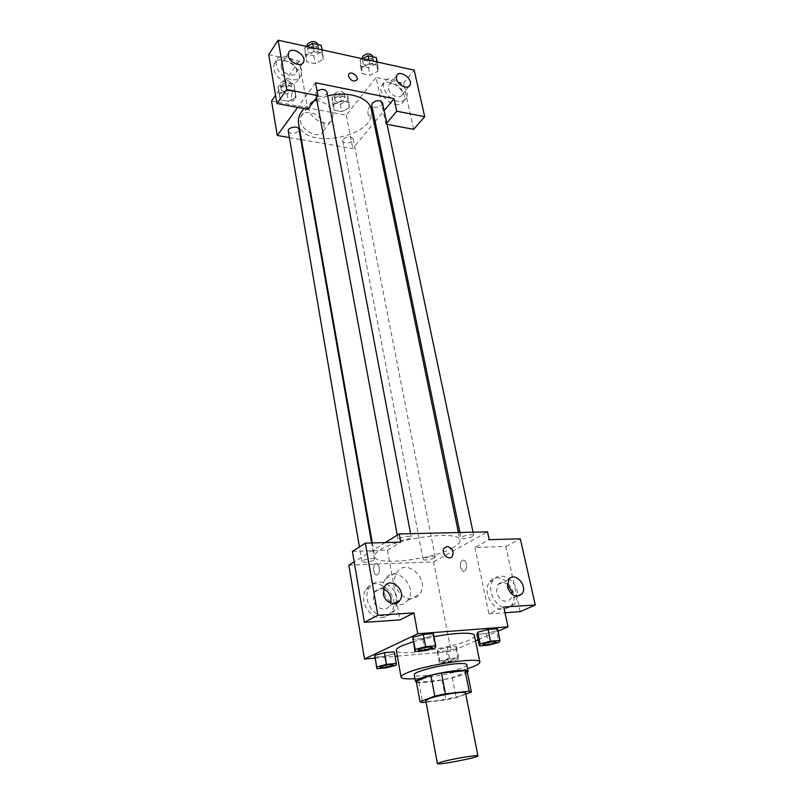 <?xml version="1.0" encoding="UTF-8"?>
<svg xmlns="http://www.w3.org/2000/svg" width="804" height="804" viewBox="0 0 804 804"><rect width="100%" height="100%" fill="white"/><g stroke="black" fill="none" stroke-linecap="round" stroke-linejoin="round"><path stroke-width="0.6" stroke-dasharray="4.02 3.01" d="M465.546 693.088C466.943 695.912 425.537 703.812 425.798 700.666M426.07 702.153L445.888 699.912L456.169 697.711L465.747 694.143M467.255 671.591L471.315 692.073M416.301 681.34L418.844 682.284L442.079 679.913L452.28 677.692L467.265 671.712M416.452 682.194C422.592 684.556 462.591 676.928 467.425 672.466M466.752 664.697C468.692 669.189 414.07 679.611 414.221 674.717M442.079 679.913L445.888 699.912M418.844 682.284L422.552 702.545M452.28 677.692L456.169 697.711M467.546 668.667C450.361 673.852 432.833 677.199 414.944 678.697M413.145 641.723L433.979 636.708M474.44 635.461C477.395 643.29 396.442 658.727 396.312 650.366M375.066 658.104L395.035 656.355M397.337 656.154L451.104 651.461L475.546 640.899M478.078 639.803L497.977 631.2M424.974 650.597L422.733 638.617L412.723 639.411L422.733 638.617L433.014 635.763L433.396 633.652L433.014 635.763L435.306 647.783M488.711 645.14L486.299 633.582L476.953 634.316L486.299 633.582L496.49 630.808L497.455 628.728L496.49 630.808L498.952 642.406M437.647 649.974L437.255 651.773L446.351 650.979L455.898 648.406L456.451 646.577L447.295 647.361L437.647 649.974L437.255 651.773L446.351 650.979L455.898 648.406L456.451 646.577L447.295 647.361L437.647 649.974L439.788 661.189L439.376 662.888L448.491 662.044L458.089 659.501L458.662 657.772L449.476 658.607L439.788 661.189M386.593 667.792L384.613 656.335L374.905 657.18L384.613 656.335L394.231 653.702L394.241 651.863L396.261 665.189M460.451 567.242L462.782 571.061C466.742 573.272 468.109 561.966 464.089 560.287C461.255 559.956 460.039 562.267 460.451 567.242C460.039 562.267 461.245 559.956 464.079 560.287C468.099 561.966 466.732 573.272 462.782 571.061L460.451 567.242M520.198 611.673L505.796 546.469L474.983 547.454L489.214 539.675M474.983 547.454L488.943 613.814L503.756 607.04M348.856 565.172L433.607 561.875L451.104 651.461M433.607 561.875L487.525 531.856M504.018 609.543L511.173 605.744C522.198 592.91 499.555 567.745 489.706 581.905C482.018 590.88 492.39 611.02 504.018 609.543M488.943 613.814L504.982 612.718M517.585 596.277L514.872 604.065L507.706 607.864C496.038 609.342 485.616 589.121 493.314 580.126C500.43 569.574 518.691 581.563 517.605 595.935M507.223 584.046C503.455 581.664 500.289 581.915 497.716 584.799L496.41 592.357C500.018 601.08 504.761 603.342 510.651 599.161L512.269 594.558M505.796 546.469L520.309 538.811M399.648 604.799C403.035 604.538 405.759 603.04 407.819 600.327C418.703 586.719 395.206 563.855 385.558 578.729C378.312 587.885 388.131 606.136 399.648 604.799M411.457 598.598C399.829 599.925 389.829 581.403 397.096 572.146C406.764 557.122 430.602 580.347 419.688 594.106C417.618 596.849 414.874 598.347 411.457 598.598M379.337 567.624C379.689 572.86 378.553 575.292 375.91 574.92C372.182 573.141 373.518 561.323 377.197 563.644L379.337 567.624L377.207 563.644C373.518 561.323 372.182 573.141 375.92 574.92C378.553 575.292 379.689 572.86 379.337 567.624M352.423 551.363L387.438 550.248L400.01 619.904M387.438 550.248L400.774 542.147M385.317 542.579L354.192 561.865M381.769 617.693C385.689 617.361 388.804 615.562 391.116 612.326C402.744 596.749 376.342 572.589 366.111 589.523C358.544 599.824 369.257 619.221 381.769 617.693M397.096 602.869L394.503 610.558C392.191 613.814 389.066 615.613 385.136 615.944C372.594 617.462 361.82 597.985 369.388 587.654C376.885 574.85 398.131 585.845 397.146 601.824M383.448 589.161C379.719 588.086 376.744 589.061 374.533 592.086L373.207 599.372C374.362 608.105 385.578 612.467 389.598 605.824L390.814 603.151M373.719 560.318C368.423 562.388 364.503 562.83 361.961 561.634C361.318 559.805 374.493 557.433 374.503 559.383L373.719 560.318M472.672 536.559C467.285 538.68 463.405 539.142 461.034 537.976L462.059 536.841C467.446 534.71 471.335 534.238 473.727 535.414L472.672 536.559M410.301 538.188C404.744 540.409 400.663 540.871 398.07 539.554L398.955 538.479C404.512 536.238 408.603 535.765 411.216 537.082L410.301 538.188M434.311 558.076C429.175 560.056 425.437 560.499 423.105 559.433L423.989 558.458C429.135 556.479 432.874 556.026 435.225 557.092L434.311 558.076M453.235 547.574C433.225 559.594 375.056 566.408 374.684 556.458C374.383 554.539 376.202 552.348 380.161 549.886C398.633 537.454 460.602 530.137 459.978 540.187C460.32 542.378 458.079 544.841 453.235 547.574M304.053 108.63L313.872 101.203M316.796 99.726L327.66 95.917M371.337 109.495C378.282 137.002 302.224 151.514 298.555 123.384M288.274 131.183C290.807 134.268 294.224 134.268 298.515 131.183L299.018 129.414M382.523 102.811C383.639 106.872 372.332 109.344 371.729 105.173M326.896 91.887C327.982 96.209 316.284 98.369 315.731 93.947L317.088 91.093M343.328 139.122C347.499 136.188 350.775 136.117 353.157 138.911C354.142 142.66 343.248 144.79 342.755 140.941L343.328 139.122M315.54 82.752L297.641 107.414M289.37 137.564L300.796 139.544M301.41 139.655L352.845 148.569L374.091 122.851M375.116 121.595L384.171 110.64M348.675 74.45L348.534 76.239M388.422 88.741C389.478 95.113 399.99 99.807 401.94 94.822L402.191 91.596C401.106 85.264 390.623 80.551 388.674 85.576L388.422 88.741M397.729 101.214C389.236 99.817 381.006 88.44 384.201 82.541C388.684 71.566 411.889 87.837 406.311 97.957C404.754 100.842 401.889 101.927 397.729 101.214M395.055 104.419C399.216 105.123 402.07 104.028 403.628 101.153C409.216 91.043 386.071 74.842 381.578 85.817C378.393 91.706 386.593 103.043 395.055 104.419M281.129 66.471C281.973 73.465 294.324 78.37 296.224 72.521C299.48 65.657 283.882 56.32 281.36 63.677L281.129 66.471M290.857 79.616C280.073 75.747 275.239 69.476 276.345 60.782C280.576 48.481 306.595 64.099 301.118 75.526C299.41 79.093 295.983 80.46 290.857 79.616M288.445 83.083C293.56 83.917 296.977 82.551 298.686 78.983C304.163 67.566 278.224 52.029 273.993 64.32C272.868 72.993 277.692 79.244 288.445 83.083M268.707 54.632L299.148 61.084L307.862 109.344M413.628 129.333L403.437 83.204L376.081 77.405L385.91 124.097L387.056 124.308M403.437 83.204L414.171 70.149M385.91 124.097L386.784 123.052M362.443 58.762L360.172 59.958L360.413 65.898L368.493 67.647L376.393 63.516L378.011 71.164L377.9 65.255L369.739 63.476L361.75 67.667L362.001 73.556L370.091 75.285L378.021 71.174L377.88 65.255L369.739 63.476L361.74 67.657M347.841 100.319L347.509 94.872L339.579 93.284L332.032 97.204L332.464 102.641L340.343 104.168L347.841 100.319L349.308 107.776L348.976 102.369L341.047 100.812L333.459 104.701L333.901 110.108L341.79 111.615L349.318 107.786M296.003 97.455L295.269 91.817L286.887 90.169L279.269 94.209L280.134 99.837L288.445 101.425L296.003 97.455L295.279 91.817L286.887 90.169L279.279 94.209L280.124 99.837L288.445 101.425L296.003 97.455L293.922 84.149L285.551 82.47L277.973 86.53L278.817 92.189L287.128 93.807L294.656 89.817M306.897 46.531L304.605 47.778L305.289 53.979L313.831 55.818L321.761 51.536L323.258 59.365L322.695 53.195L314.083 51.315L306.053 55.657L306.736 61.818L315.289 63.637L323.258 59.375M271.551 101.013L346.323 115.203L376.081 77.405M299.148 61.084L275.551 95.234M324.092 125.575C322.655 114.791 304.344 107.404 301.018 116.409C295.581 127.143 319.218 141.926 323.6 130.64L324.092 125.575M346.323 115.203L352.845 148.569M332.936 114.108L332.454 119.213C328.092 130.549 304.203 115.495 309.63 104.721C312.937 95.676 331.429 103.244 332.936 114.108M295.52 93.264C295.611 98.229 294.535 100.781 292.284 100.952C289.852 99.606 292.274 89.606 294.606 91.415L295.52 93.264L294.616 91.415C292.274 89.606 289.862 99.606 292.294 100.952C294.535 100.791 295.611 98.229 295.52 93.264M367.91 113.816L368.915 115.645C371.448 117.454 374.031 107.877 371.368 106.51C368.925 106.62 367.77 109.053 367.91 113.816C367.77 109.053 368.925 106.62 371.368 106.5C374.031 107.867 371.448 117.454 368.915 115.645L367.91 113.816M281.521 87.234C285.721 84.058 289.088 84.078 291.631 87.304C292.606 91.455 281.531 93.254 281.058 89.023L281.521 87.234M293.922 84.149L295.279 91.817M285.551 82.47L286.887 90.169M277.973 86.53L279.279 94.209M278.817 92.189L280.124 99.837M287.128 93.807L288.445 101.425M280.777 82.872C284.958 79.686 288.324 79.717 290.867 82.953C291.852 87.113 280.787 88.912 280.315 84.671L280.777 82.872M335.389 97.867C339.469 94.852 342.695 94.812 345.077 97.746C346.092 101.656 335.379 103.756 334.856 99.756L335.389 97.867M349.308 107.776L348.996 102.369L341.047 100.812L333.469 104.711L333.891 110.108L341.79 111.615L349.308 107.776M347.509 94.872L348.996 102.369M339.579 93.284L341.047 100.812M332.032 97.204L333.469 104.711M332.464 102.641L333.891 110.108M340.343 104.168L341.79 111.615M334.575 93.596C338.645 90.581 341.861 90.54 344.243 93.495C345.258 97.415 334.564 99.515 334.032 95.495L334.575 93.596M321.761 51.536L321.208 45.325M308.254 48.572C312.595 45.175 316.083 45.195 318.706 48.632C319.821 53.124 308.324 55.255 307.731 50.652L308.254 48.572M323.258 59.365L322.716 53.195L314.083 51.315L306.053 55.657L306.726 61.818L315.289 63.637L323.258 59.365M322.082 49.868L322.716 53.195M313.459 47.979L314.083 51.315M304.605 47.778L306.053 55.657M305.289 53.979L306.726 61.818M313.831 55.818L315.289 63.637M317.861 44.17C318.977 48.682 307.5 50.793 306.907 46.19M376.393 63.516L376.262 57.566M363.619 60.712C367.83 57.506 371.167 57.456 373.609 60.561C374.754 64.782 363.649 67.224 363.006 62.893L363.619 60.712M377.207 62.008L377.9 65.255M369.056 60.22L369.739 63.476M360.172 59.958L361.75 67.667L361.981 73.566L370.091 75.285L378.011 71.164M360.413 65.898L361.981 73.566M368.493 67.647L370.091 75.285M372.694 56.19C373.84 60.431 362.745 62.873 362.112 58.531M393.025 664.908C393.327 666.114 380.171 668.536 380.051 667.3M384.613 656.335L394.231 653.702M443.687 660.828C449.074 659.139 452.933 658.576 455.245 659.129C455.767 660.245 442.652 662.757 442.713 661.541L443.687 660.828M455.898 648.406L458.089 659.501M456.451 646.577L458.662 657.772M447.295 647.361L449.476 658.607M437.255 651.773L439.376 662.888M446.351 650.979L448.491 662.044M443.697 660.878C449.084 659.19 452.943 658.627 455.255 659.19C455.778 660.295 442.662 662.818 442.723 661.591L443.697 660.878M432.11 647.361C432.462 648.687 418.613 651.31 418.462 649.944M422.733 638.617L433.014 635.763M496.179 641.914C496.54 643.14 483.174 645.783 483.013 644.517M486.299 633.582L496.49 630.808M511.173 605.744L514.872 604.065M489.706 581.905L493.314 580.126M508.771 579.413L497.716 584.799M516.861 596.287L510.651 599.161M407.819 600.327L419.688 594.106M385.558 578.729L397.096 572.146M391.116 612.326L394.503 610.558M366.111 589.523L369.388 587.654M384.624 586.428L374.533 592.086M393.658 603.673L389.598 605.824M372.302 542.941L374.684 556.458M458.411 532.549L459.978 540.187M374.503 559.383L371.619 542.961M361.961 561.634L359.438 546.901M459.908 532.509L461.034 537.976M473.053 532.198L473.727 535.414M315.731 93.947L316.434 97.736M397.256 535.183L398.07 539.554M410.573 533.675L411.216 537.082M342.755 140.941L423.105 559.433M353.157 138.911L435.225 557.092M396.673 75.676L388.674 85.576M408.955 86.38L401.94 94.822M403.628 101.153L406.311 97.957M381.578 85.817L384.201 82.541M288.586 52.953L281.36 63.677M302.595 63.375L296.224 72.521M298.686 78.983L301.118 75.526M273.993 64.32L276.345 60.782M323.6 130.64L332.454 119.213M301.018 116.409L309.63 104.721M280.315 84.671L281.058 89.023M290.867 82.953L291.631 87.304M334.032 95.495L334.856 99.756M344.243 93.495L345.077 97.746M306.967 46.491L307.731 50.652M317.942 44.602L318.706 48.632M362.142 58.692L363.006 62.893M372.815 56.803L373.609 60.561"/><path stroke-width="1.21" d="M440.502 762.262C450.059 759.288 478.762 754.403 477.938 755.86C479.094 757.408 436.873 765.468 437.386 763.599L440.502 762.262M437.386 763.599L425.798 700.666L428.753 698.807C437.959 695.048 466.159 690.696 465.546 693.088L477.938 755.86M420.02 701.771L416.301 681.34L430.884 675.32L434.783 696.103L420.02 701.771L422.552 702.545L426.07 702.153M465.747 694.143L471.315 692.073L469.184 691.199L445.456 693.802L434.783 696.103M469.184 691.199L465.114 670.677L441.486 672.998L445.456 693.802M430.884 675.32L441.486 672.998M465.114 670.677L467.255 671.591L471.315 691.963M467.425 672.466L468.099 671.43C467.626 670.265 463.627 670.034 456.099 670.727C439.366 672.224 413.98 678.988 415.447 681.47L416.452 682.194M415.447 681.47L414.221 674.717C414.12 674.003 415.387 673.089 418.01 671.963C427.859 668.245 440.11 665.551 454.752 663.873C462.28 663.22 466.28 663.491 466.752 664.697L468.099 671.43M414.944 678.697C406.261 679.229 401.628 678.707 401.055 677.119C400.905 676.074 402.744 674.727 406.563 673.069C424.331 664.878 481.174 656.476 479.877 662.084C479.928 663.772 475.817 665.963 467.546 668.667M401.055 677.119L396.312 650.366C396.131 649.17 397.92 647.682 401.678 645.903L413.145 641.723M433.979 636.708C455.225 632.557 474.31 632.085 474.44 635.461L479.877 662.084M497.977 631.2L508.027 626.859L417.768 633.753L364.483 659.029L375.066 658.104M395.035 656.355L397.337 656.154M475.546 640.899L478.078 639.803M435.718 645.783L433.396 633.652L423.306 634.436L412.914 637.331L414.934 651.461L424.974 650.597L435.306 647.783L435.718 645.783L425.597 646.637L415.145 649.491L414.934 651.461M499.937 640.416L497.455 628.728L488.038 629.452L477.727 632.266L476.953 634.316L479.335 645.944L488.711 645.14L498.952 642.406L499.937 640.416L490.49 641.21L480.139 643.994L479.335 645.944M396.282 663.451L394.241 651.863L384.453 652.697L374.734 655.371L376.865 668.697L386.593 667.792L396.261 665.189L396.282 663.451L386.473 664.345L376.714 666.988L376.865 668.697M504.982 612.718L520.198 611.673L535.293 604.98L503.756 607.04L508.027 626.859M417.768 633.753L413.899 612.909L400.01 619.904L364.383 622.346L352.423 551.363L365.358 543.132L400.774 542.147L399.256 533.946L487.525 531.856L489.214 539.675L520.309 538.811L535.293 604.98M512.269 594.558L512.007 591.473L507.223 584.046M507.485 587.051C511.163 595.875 515.967 598.176 521.876 593.965C528.449 586.186 514.671 570.86 508.771 579.413L507.485 587.051M354.192 561.865L348.856 565.172L364.483 659.029M399.256 533.946L385.317 542.579M397.146 601.824L397.096 602.869M390.814 603.151L390.975 598.367C389.95 593.804 387.448 590.729 383.448 589.161M383.317 593.804C384.523 602.628 395.869 607.08 399.889 600.367C406.834 590.92 390.774 576.207 384.624 586.428L383.317 593.804M364.383 622.346L377.87 615.261L365.358 543.132M413.899 612.909L377.87 615.261M447.175 546.509C452.3 547.906 454.059 551.132 452.441 556.207C449.114 561.504 440.431 553.122 444.14 548.177L447.175 546.509L444.14 548.177C440.421 553.122 449.104 561.504 452.431 556.207C454.049 551.142 452.3 547.906 447.165 546.519M372.302 542.941L298.555 123.384C297.872 119.334 299.038 115.223 302.033 111.052L304.053 108.63M313.872 101.203L316.796 99.726M327.66 95.917C348.112 90.591 369.498 97.585 371.337 109.495L458.411 532.549M371.619 542.961L299.018 129.414C298.585 125.364 287.319 127.213 288.274 131.183L359.438 546.901M459.908 532.509L371.729 105.173L372.373 103.073C376.694 99.937 380.071 99.847 382.523 102.811L473.053 532.198M317.088 91.093C321.67 88.621 324.937 88.892 326.896 91.887L410.573 533.675M315.54 82.752L394.04 98.681L396.744 111.203L424.713 116.701L414.171 70.149L278.144 40.2L286.696 89.545L317.942 95.696L315.54 82.752M297.641 107.414L277.29 135.474L289.37 137.564M300.796 139.544L301.41 139.655M374.091 122.851L375.116 121.595M384.171 110.64L394.04 98.681M348.534 76.239L348.675 74.45C350.212 70.37 358.885 76.038 356.946 79.847C353.861 82.199 351.057 80.993 348.534 76.239C351.057 80.993 353.861 82.199 356.936 79.847C358.885 76.038 350.212 70.37 348.675 74.45M396.442 78.852L396.673 75.676C399.347 69.084 413.377 78.963 410.06 85.053C408.13 90.048 397.538 85.264 396.442 78.852M288.365 55.767L288.586 52.953C291.108 45.577 306.847 55.064 303.59 61.948C301.691 67.817 289.249 62.812 288.365 55.767M317.942 95.696L307.862 109.344L276.938 103.505L268.707 54.632L278.144 40.2M276.938 103.505L286.696 89.545M387.056 124.308L413.628 129.333L424.713 116.701M386.784 123.052L396.744 111.203M275.551 95.234L271.551 101.013L277.29 135.474M322.082 49.868L321.208 45.325L312.605 43.416L306.897 46.531M312.605 43.416L313.459 47.979M306.967 46.491L307.429 44.099C311.761 40.692 315.238 40.713 317.861 44.17L317.942 44.602M377.207 62.008L376.262 57.566L368.121 55.757L362.443 58.762M368.121 55.757L369.056 60.22M362.142 58.692L362.715 56.34C366.915 53.124 370.242 53.074 372.694 56.19L372.815 56.803M380.875 666.606C386.433 664.838 390.473 664.265 393.025 664.888L393.035 664.938C393.548 666.134 379.97 668.626 380.051 667.33L380.875 666.606M394.241 651.863L384.453 652.697L386.473 664.345M384.453 652.697L374.734 655.371L376.714 666.988M374.734 655.371L374.905 657.18M380.041 667.27L380.885 666.657C386.433 664.888 390.483 664.315 393.035 664.938M418.472 649.974L419.447 649.129C425.286 647.23 429.507 646.637 432.1 647.341L432.11 647.361C432.683 648.717 418.412 651.411 418.472 649.974L419.457 649.18C425.306 647.29 429.517 646.687 432.11 647.391L432.1 647.341M433.396 633.652L423.306 634.436L425.597 646.637M423.306 634.436L412.914 637.331L415.145 649.491M412.914 637.331L412.723 639.411M483.023 644.547L484.149 643.652C489.817 641.853 493.827 641.26 496.179 641.883L496.189 641.934C496.761 643.16 482.983 645.883 483.023 644.547L484.159 643.713C489.827 641.904 493.837 641.311 496.189 641.934M497.455 628.728L488.038 629.452L490.49 641.21M488.038 629.452L477.727 632.266L480.139 643.994M477.727 632.266L476.953 634.316M521.876 593.965L516.861 596.287M399.889 600.367L393.658 603.673M316.434 97.736L397.256 535.183M410.06 85.053L408.955 86.38M303.59 61.948L302.595 63.375"/></g></svg>
